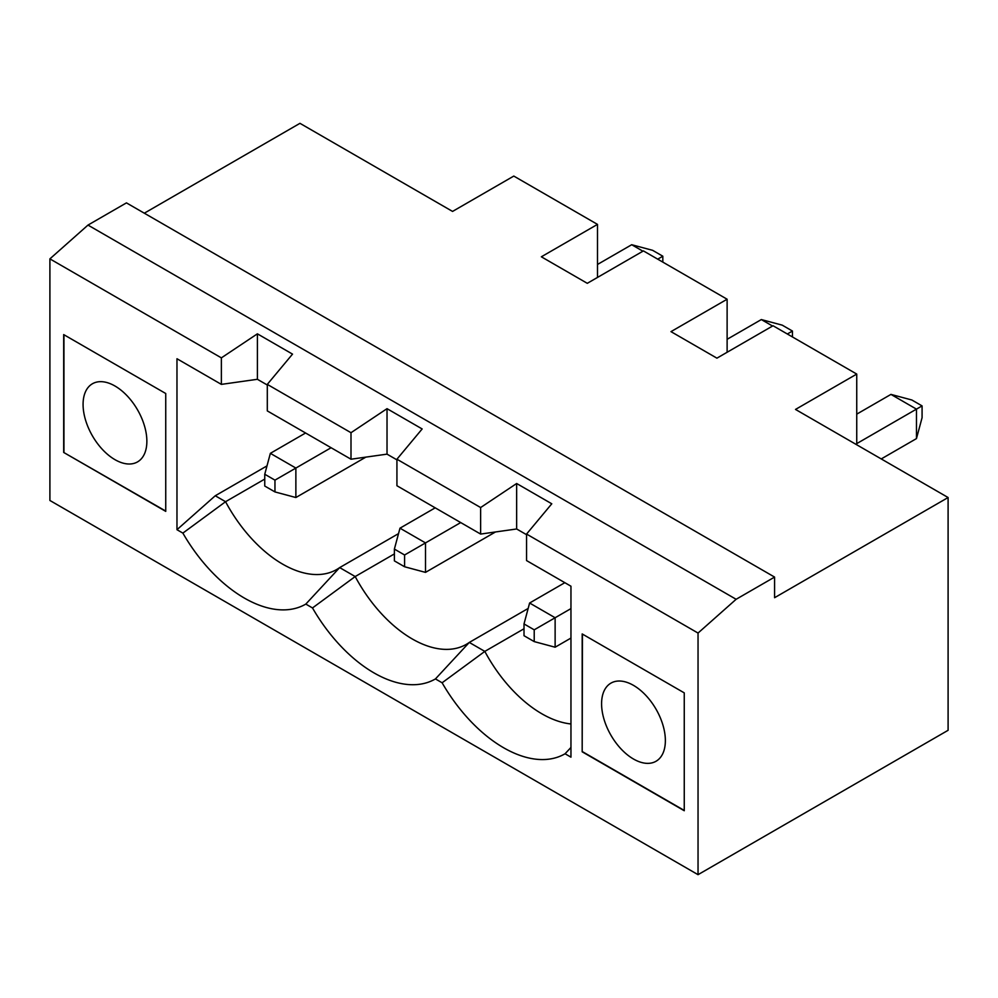 <?xml version="1.0" encoding="UTF-8"?>
<svg xmlns="http://www.w3.org/2000/svg" width="998" height="998" viewBox="0 0 998 998"><rect width="100%" height="100%" fill="white"/><g stroke="black" fill="none" stroke-linecap="round" stroke-linejoin="round"><path stroke-width="1.5" d="M665.367 740.603A45.11 26.048 -120 0 0 645.681 695.207A45.11 26.048 -120 0 0 610.926 683.131A45.11 26.048 -120 0 0 610.926 735.214A45.11 26.048 -120 0 0 656.023 761.262A45.11 26.048 -120 0 0 665.367 740.603M774.585 577.081L774.585 597.702L948.1 497.528L948.1 730.299L698.039 874.672L698.039 633.056L736.125 599.287L774.585 577.081L126.447 202.881L87.986 225.086L736.125 599.287M698.039 633.056L526.557 534.055L551.782 503.79L516.652 483.506L480.624 507.545L396.93 459.217L422.154 428.953L387.024 408.669L350.997 432.708L267.302 384.38L292.526 354.115L257.397 333.831L221.369 357.87L49.9 258.869L87.986 225.086M570.956 747.452L565.068 753.764A122.766 70.883 60 0 1 442.114 682.782L484.816 651.395L524.012 628.765M528.154 608.456L469.297 642.438L435.44 678.927L442.114 682.782M435.44 678.927A122.766 70.883 60 0 1 312.499 607.944L355.188 576.545L394.385 553.915M398.526 533.618L339.669 567.6L305.812 604.089L312.499 607.944M305.812 604.089A122.766 70.883 60 0 1 182.871 533.107L225.56 501.707L264.757 479.077M221.369 357.87L221.369 384.38L176.97 358.744L176.97 529.701L182.871 533.107M698.039 874.672L49.9 500.472L49.9 258.869M526.557 534.055L526.557 560.577L570.956 586.213L570.956 757.17L565.068 753.764M582.183 751.806L684.254 810.738L684.254 692.874L582.183 633.942L582.183 751.806L582.445 634.092M63.685 452.443L165.743 511.375L165.743 393.511L63.685 334.592L63.685 452.443L165.743 511.076M948.1 497.528L795.506 409.43L856.746 374.075L856.746 444.784M856.746 374.075L773.051 325.747L716.913 358.157L670.98 331.635L727.118 299.225L643.423 250.91L587.286 283.32L541.353 256.798L597.49 224.388L513.795 176.072L452.556 211.426L299.961 123.328L144.311 213.198M524.012 623.925L524.012 635.714L534.217 641.602L534.217 629.825L524.012 623.925L529.614 603.017L564.831 582.682M529.614 603.017L555.125 617.75L555.125 647.215L534.217 641.602M570.956 608.605L534.217 629.825M570.956 638.071L555.125 647.215M570.956 723.962A108.258 62.5 60 0 1 484.816 651.395L469.297 642.438A108.258 62.5 60 0 1 466.365 644.321A108.258 62.5 60 0 1 355.188 576.545L339.669 567.6A108.258 62.5 60 0 1 336.75 569.484A108.258 62.5 60 0 1 225.56 501.707L215.256 495.757L266.99 465.891M394.385 549.087L394.385 560.876L404.589 566.764L404.589 554.988L394.385 549.087L399.986 528.179L435.203 507.832M399.986 528.179L425.497 542.912L425.497 572.378L404.589 566.764M460.727 522.565L404.589 554.988M495.495 531.959L425.497 572.378M727.118 299.225L727.118 352.269M597.49 224.388L597.49 277.432M396.93 459.217L396.93 485.739L480.624 534.067L480.624 507.545M516.652 483.506L516.652 528.977L526.557 534.691M516.652 528.977L480.624 534.067M387.024 408.669L387.024 454.14L396.93 459.853M387.024 454.14L350.997 459.217L267.302 410.902L267.302 384.38M257.397 333.831L257.397 379.29L267.302 385.016M257.397 379.29L221.369 384.38M684.254 810.438L582.445 751.656M881.246 458.93L916.463 438.596L922.077 417.675L922.077 405.899L916.463 409.13L890.952 394.397L911.86 399.998L922.077 405.899M856.746 414.145L890.952 394.397M916.463 438.596L916.463 409.13L856.746 443.611M176.97 529.701L215.256 495.757M772.552 326.034L761.324 319.56L782.245 325.161L792.449 331.049L787.347 333.993M792.449 331.049L792.449 336.95M727.118 339.308L761.324 319.56M146.868 441.253A45.11 26.048 -120 0 0 127.17 395.857A45.11 26.048 -120 0 0 92.415 383.768A45.11 26.048 -120 0 0 92.415 435.852A45.11 26.048 -120 0 0 137.524 461.899A45.11 26.048 -120 0 0 146.868 441.253M642.924 251.197L631.697 244.722L652.617 250.323L662.822 256.212L657.719 259.156M597.49 264.47L631.697 244.722M264.757 474.25L264.757 486.038L274.961 491.927L274.961 480.138L264.757 474.25L270.358 453.341L305.588 432.995M270.358 453.341L295.87 468.062L295.87 497.528L365.867 457.121M331.099 447.728L274.961 480.138M350.997 432.708L350.997 459.217M274.961 491.927L295.87 497.528M662.822 256.212L662.822 262.1M63.934 334.742L63.934 452.306"/></g></svg>
